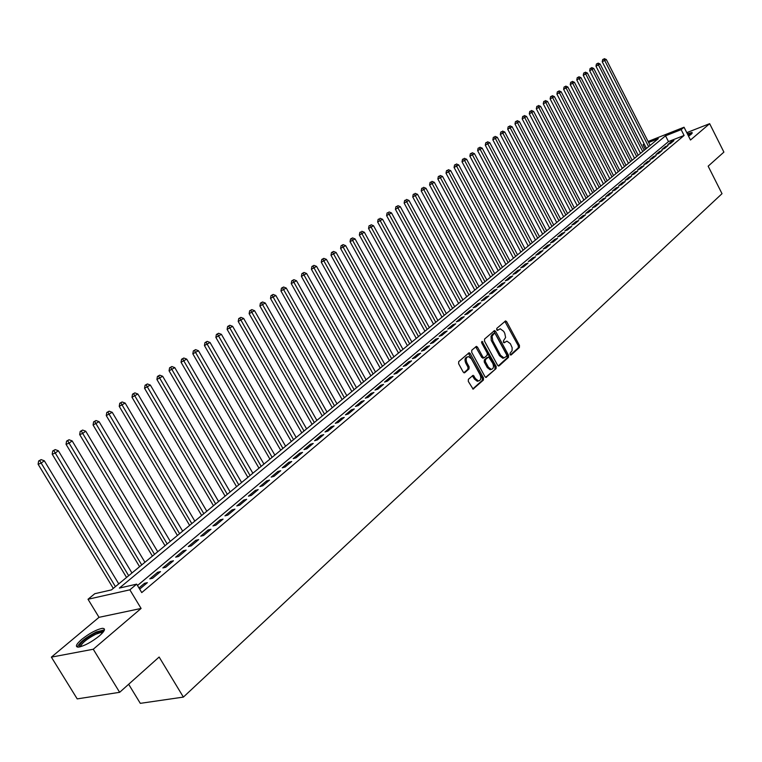 <?xml version="1.0" encoding="UTF-8"?>
<svg xmlns="http://www.w3.org/2000/svg" width="762" height="762" viewBox="0 0 762 762"><rect width="100%" height="100%" fill="white"/><g stroke="black" fill="none" stroke-linecap="round" stroke-linejoin="round"><path stroke-width="1.14" d="M510.064 354.559L511.112 354.997L519.408 347.491L519.474 345.472L506.682 321.707L505.587 320.907L496.767 328.412L496.71 329.832L497.472 330.403L500.215 328.774L503.701 331.356L504.777 333.346L505.616 337.509L503.444 340.795L503.396 342.214L504.149 342.776L506.93 341.128L510.349 343.681L512.159 347.729L512.054 350.758L510.111 353.139L510.064 354.559M99.355 635.918C104.975 630.888 105.956 628.364 102.308 628.345C96.441 629.526 89.564 633.212 81.667 639.404C75.914 644.5 74.905 647.062 78.619 647.1C84.572 645.862 91.488 642.137 99.355 635.918M688.534 136.141L691.353 134.15L692.115 132.464L687.324 133.75M468.392 379.286L468.297 381.4L473.107 389.087L483.432 380.038L483.518 377.942L470.23 353.549L469.125 352.739L458.714 361.588L458.619 363.693L463.182 372.047L464.772 372.666L469.021 368.903L469.116 366.808L466.868 362.683C465.563 359.302 466.077 357.264 468.411 356.578L471.335 358.75L480.098 374.818C481.403 378.266 480.87 380.305 478.479 380.952L475.659 378.8L473.135 375.314L468.392 379.286M119.653 692.315L77.21 698.887L51.378 657.139L93.259 649.243L119.653 692.315L159.134 657.025L183.385 697.097L722.014 193.681L708.155 166.183L723.9 152.105L709.651 123.673L690.486 140.018L684.038 127.225L681.152 129.635L684.095 135.465L141.751 592.588L136.665 584.14L129.854 589.826L88.011 599.256L94.793 593.703L111.471 589.893L658.32 138.655L648.614 142.494M93.259 649.243L141.094 608.447L129.854 589.826M497.576 365.246L499.1 365.855L508.492 357.359L508.568 355.321L495.624 331.365L494.528 330.556L484.575 339.042L484.489 341.1L497.576 365.246M496.091 368.579L486.004 377.438L484.956 376.647L471.688 352.282L471.783 350.196L476.421 346.367L477.526 347.177L482.879 357.035L484.432 357.664L487.166 355.235L487.251 353.168L481.698 342.938L482.07 341.376L496.167 366.512L496.091 368.579L485.632 377.342M709.651 123.673L686.772 132.655M670.408 143.561L673.903 140.627L671.293 141.646L667.798 144.58L670.408 143.561M664.521 148.495L668.064 145.532L665.445 146.552L661.911 149.514L664.521 148.495M658.578 153.495L662.149 150.485L659.53 151.505L655.949 154.515L658.578 153.495M652.558 158.544L656.177 155.505L653.548 156.524L649.929 159.563L652.558 158.544M646.471 163.649L650.138 160.582L647.5 161.601L643.833 164.668L646.471 163.649M640.318 168.821L644.023 165.716L641.375 166.726L637.67 169.84L640.318 168.821M634.089 174.05L637.832 170.907L635.184 171.926L631.431 175.07L634.089 174.05M627.783 179.346L631.574 176.165L628.917 177.175L625.126 180.356L627.783 179.346M621.411 184.699L625.24 181.48L622.583 182.489L618.744 185.709L621.411 184.699M614.953 190.119L618.83 186.861L616.163 187.871L612.277 191.129L614.953 190.119M608.419 195.596L612.353 192.3L609.676 193.31L605.742 196.606L608.419 195.596M601.809 201.149L605.79 197.806L603.104 198.815L599.123 202.149L601.809 201.149M595.122 206.759L599.151 203.387L596.456 204.387L592.426 207.769L595.122 206.759M588.35 212.446L592.426 209.026L589.731 210.036L585.654 213.446L588.35 212.446M581.501 218.199L585.616 214.741L582.92 215.741L578.787 219.199L581.501 218.199M574.558 224.028L578.729 220.523L576.024 221.523L571.843 225.028L574.558 224.028M567.528 229.924L571.757 226.381L569.043 227.371L564.813 230.924L567.528 229.924M560.422 235.896L564.699 232.305L561.975 233.296L557.689 236.887L560.422 235.896M553.212 241.945L557.546 238.306L554.822 239.297L550.488 242.935L553.212 241.945M545.925 248.069L550.307 244.383L547.573 245.374L543.182 249.06L545.925 248.069M538.534 254.27L542.982 250.536L540.239 251.527L535.791 255.251L538.534 254.27M531.057 260.556L535.553 256.775L532.809 257.756L528.304 261.528L531.057 260.556M523.475 266.919L528.037 263.09L525.275 264.062L520.713 267.891L523.475 266.919M515.798 273.358L520.417 269.481L517.655 270.462L513.036 274.33L515.798 273.358M508.016 279.892L512.702 275.958L509.93 276.93L505.254 280.864L508.016 279.892M500.139 286.502L504.882 282.521L502.11 283.493L497.367 287.474L500.139 286.502M492.157 293.208L496.957 289.179L494.176 290.141L489.375 294.17L492.157 293.208M484.06 299.999L488.928 295.913L486.146 296.875L481.279 300.961L484.06 299.999M475.869 306.886L480.793 302.743L478.003 303.695L473.069 307.838L475.869 306.886M467.554 313.858L472.554 309.667L469.754 310.62L464.753 314.811L467.554 313.858M459.134 320.935L464.201 316.678L461.401 317.621L456.324 321.878L459.134 320.935M450.59 328.098L455.733 323.793L452.923 324.726L447.78 329.041L450.59 328.098M441.931 335.366L447.142 330.994L444.332 331.937L439.122 336.299L441.931 335.366M433.159 342.738L438.436 338.309L435.616 339.233L430.34 343.672L433.159 342.738M424.253 350.215L429.616 345.719L426.787 346.643L421.434 351.13L424.253 350.215M415.233 357.788L420.662 353.225L417.833 354.149L412.394 358.702L415.233 357.788M406.079 365.474L411.585 360.845L408.746 361.76L403.241 366.379L406.079 365.474M396.792 373.266L402.374 368.579L399.536 369.484L393.954 374.171L396.792 373.266M387.372 381.171L393.04 376.418L390.201 377.314L384.524 382.076L387.372 381.171M377.819 389.201L383.562 384.372L380.724 385.267L374.971 390.087L377.819 389.201M368.122 397.335L373.952 392.44L371.104 393.325L365.265 398.221L368.122 397.335M358.283 405.594L364.207 400.622L361.35 401.507L355.425 406.47L358.283 405.594M348.301 413.976L354.311 408.937L351.453 409.804L345.443 414.842L348.301 413.976M338.166 422.481L344.262 417.366L341.405 418.224L335.299 423.339L338.166 422.481M327.879 431.121L334.07 425.92L331.203 426.777L325.012 431.968L327.879 431.121M317.44 439.884L323.726 434.607L320.859 435.454L314.573 440.722L317.44 439.884M306.838 448.78L313.22 443.427L310.344 444.265L303.962 449.618L306.838 448.78M296.075 457.819L302.552 452.38L299.676 453.209L293.199 458.638L296.075 457.819M285.15 467.001L291.722 461.477L288.846 462.286L282.264 467.811L285.15 467.001M274.044 476.317L280.721 470.706L277.844 471.516L271.158 477.117L274.044 476.317M262.766 485.785L269.558 480.089L266.671 480.879L259.88 486.575L262.766 485.785M251.308 495.405L258.204 489.614L255.318 490.395L248.422 496.176L251.308 495.405M239.668 505.177L246.678 499.291L243.792 500.062L236.782 505.939L239.668 505.177M227.838 515.102L234.963 509.13L232.077 509.883L224.952 515.855L227.838 515.102M215.817 525.199L223.056 519.122L220.17 519.865L212.931 525.932L215.817 525.199M203.606 535.457L210.96 529.276L208.074 530.009L200.72 536.181L203.606 535.457M191.186 545.878L198.663 539.601L195.777 540.325L188.3 546.592L191.186 545.878M178.556 556.479L186.157 550.097L183.271 550.802L175.67 557.174L178.556 556.479M165.716 567.261L173.45 560.775L170.564 561.461L162.83 567.938L165.716 567.261M152.657 578.225L160.525 571.624L157.639 572.3L149.781 578.882L152.657 578.225M684.095 135.465L668.464 141.589L137.493 585.511M139.665 589.131L147.371 582.663L144.494 583.321L138.96 587.95M128.654 684.266L140.303 703.345L183.385 697.097M141.094 608.447L99.022 617.325L51.378 657.139M99.022 617.325L88.011 599.256M645.414 149.314L643.061 144.694L644.128 143.818M681.152 129.635L665.531 135.807L119.386 588.083L136.665 584.14M648.091 141.465L684.038 127.225M644.319 144.199L643.061 144.694M668.464 141.589L665.531 135.807M671.293 141.646L671.713 142.465M665.445 146.552L665.864 147.371M659.53 151.505L659.959 152.333M653.548 156.524L653.977 157.353M647.5 161.601L647.929 162.43M641.375 166.726L641.804 167.573M635.184 171.926L635.622 172.764M628.917 177.175L629.355 178.022M622.583 182.489L623.021 183.347M616.163 187.871L616.61 188.728M609.676 193.31L610.124 194.177M603.104 198.815L603.552 199.682M596.456 204.387L596.913 205.264M589.731 210.036L590.188 210.912M582.92 215.741L583.378 216.627M576.024 221.523L576.491 222.409M569.043 227.371L569.509 228.267M561.975 233.296L562.451 234.201M554.822 239.297L555.298 240.201M547.573 245.374L548.049 246.278M540.239 251.527L540.715 252.441M532.809 257.756L533.295 258.67M525.275 264.062L525.77 264.986M517.655 270.462L518.15 271.386M509.93 276.93L510.426 277.863M502.11 283.493L502.606 284.426M494.176 290.141L494.69 291.084M486.146 296.875L486.661 297.818M478.003 303.695L478.526 304.657M469.754 310.62L470.278 311.572M461.401 317.621L461.924 318.592M452.923 324.726L453.447 325.698M444.332 331.937L444.865 332.908M435.616 339.233L436.159 340.223M426.787 346.643L427.33 347.634M417.833 354.149L418.376 355.14M408.746 361.76L409.308 362.76M399.536 369.484L400.098 370.494M390.201 377.314L390.763 378.333M380.724 385.267L381.286 386.286M371.104 393.325L371.675 394.354M361.35 401.507L361.931 402.536M351.453 409.804L352.034 410.842M341.405 418.224L341.995 419.271M331.203 426.777L331.803 427.825M320.859 435.454L321.459 436.512M310.344 444.265L310.953 445.332M299.676 453.209L300.295 454.285M288.846 462.286L289.465 463.372M277.844 471.516L278.473 472.602M266.671 480.879L267.3 481.975M255.318 490.395L255.965 491.5M243.792 500.062L244.44 501.177M232.077 509.883L232.724 511.007M220.17 519.865L220.828 520.989M208.074 530.009L208.74 531.143M195.777 540.325L196.444 541.458M183.271 550.802L183.956 551.955M170.564 561.461L171.25 562.613M157.639 572.3L158.334 573.462M144.494 583.321L145.199 584.492M503.739 342.633L504.406 342.043M497.072 330.26L497.729 329.689M510.388 354.968L518.265 347.843L518.331 345.824L504.854 321.364M498.253 365.941L507.349 357.711L507.425 355.673L493.786 331.013M506.616 356.292L506.673 354.863L495.3 333.813L494.233 333.375L492.052 336.242L492.814 340.928L500.615 355.359L503.996 357.902L506.616 356.292M493.462 333.623L494.233 333.375M502.853 358.254L503.996 357.902L502.853 358.254L499.481 355.711L491.223 340.281L491.042 336.156L493.1 333.737M483.213 358.073L481.736 357.397L475.659 346.815M494.948 368.932L495.024 366.865L481.508 342.033M488.423 367.246L491.252 369.38C493.547 368.722 494.062 366.712 492.766 363.341L488.652 356.94L485.451 359.55L485.375 361.626L488.423 367.246L487.28 367.589L490.099 369.732L491.195 369.399M487.28 367.589L484.232 361.979L484.318 359.902L487.042 357.473M477.336 381.295L478.479 380.952L477.336 381.295L474.516 379.152L472.345 375.752M467.306 356.93L467.268 356.94C464.934 357.626 464.42 359.654 465.715 363.036L466.868 362.683M463.906 372.77L467.868 369.256L467.963 367.16L465.715 363.036M472.754 388.991L482.279 380.381L482.365 378.285L468.354 353.177M650.11 145.437L606.314 59.522L602.247 61.751L646.481 148.428M603.694 59.103L602.685 59.55L603.694 59.103L604.761 60.627L648.633 146.647M604.314 58.655L606.314 59.522M602.247 61.751L602.685 59.55M687.896 134.874L691.467 134.045M690.324 134.941L688.238 135.55M692.134 133.388L687.791 134.664M79.477 646.967C79.153 643.585 84.534 638.889 95.621 632.889L102.918 631.079L103.441 631.774M102.765 632.622L101.289 632.374L95.812 634.184C86.792 638.937 81.696 643.118 80.534 646.719M104.47 629.841L96.26 631.993C85.868 637.394 79.543 642.414 77.305 647.052M644.195 150.324L600.085 63.97L595.989 66.218L640.537 153.333M597.446 63.551L596.436 64.008L597.446 63.551L598.513 65.084L642.699 151.552M598.075 63.103L600.085 63.97M595.989 66.218L596.436 64.008M638.204 155.257L593.779 68.466L589.664 70.733L634.527 158.296M591.122 68.056L590.102 68.504L591.122 68.056L592.198 69.599L636.689 156.505M591.76 67.599L593.779 68.466M589.664 70.733L590.102 68.504M632.146 160.258L587.407 73.019L583.263 75.295L628.45 163.306M584.721 72.609L583.711 73.057L584.721 72.609L585.807 74.162L630.622 161.515M585.368 72.152L587.407 73.019M583.263 75.295L583.711 73.057M626.021 165.316L580.958 77.619L576.786 79.915L622.306 168.383M578.253 77.21L577.234 77.667L578.253 77.21L579.339 78.781L624.478 166.583M578.91 76.752L580.958 77.619M576.786 79.915L577.234 77.667M619.82 170.431L574.434 82.277L570.243 84.582L616.087 173.507M571.71 81.867L570.69 82.325L571.71 81.867L572.795 83.458L618.258 171.717M572.367 81.401L574.434 82.277M570.243 84.582L570.69 82.325M613.553 175.603L567.833 86.992L563.613 89.306L609.8 178.699M565.09 86.582L564.071 87.039L565.09 86.582L566.176 88.182L611.972 176.898M565.756 86.106L567.833 86.992M563.613 89.306L564.071 87.039M607.209 180.832L561.156 91.764L556.917 94.088L603.437 183.947M558.394 91.354L557.365 91.802L558.394 91.354L559.479 92.964L605.619 182.147M559.07 90.878L561.156 91.764M556.917 94.088L557.365 91.802M600.799 186.128L554.403 96.584L550.135 98.927L596.998 189.262M551.612 96.174L550.593 96.631L551.612 96.174L552.698 97.803L599.18 187.462M552.298 95.698L554.403 96.584M550.135 98.927L550.593 96.631M594.312 191.481L547.564 101.47L543.268 103.823L590.483 194.634M544.754 101.06L543.725 101.517L544.754 101.06L545.849 102.699L592.674 192.824M545.449 100.574L547.564 101.47M543.268 103.823L543.725 101.517M587.74 196.901L540.649 106.404L536.324 108.776L583.892 200.073M537.82 106.004L536.781 106.451L537.82 106.004L538.905 107.652L586.083 198.263M538.515 105.508L540.649 106.404M536.324 108.776L536.781 106.451M581.092 202.378L533.648 111.404L529.304 113.795L577.225 205.578M530.79 111.004L529.761 111.452L530.79 111.004L531.886 112.662L579.425 203.759M531.495 110.5L533.648 111.404M529.304 113.795L529.761 111.452M574.367 207.931L526.561 116.462L522.189 118.862L570.481 211.141M523.684 116.062L522.646 116.519L523.684 116.062L524.78 117.739L572.681 209.331M524.399 115.557L526.561 116.462M522.189 118.862L522.646 116.519M567.566 213.55L519.389 121.587L514.988 124.006L563.651 216.779M516.493 121.187L515.455 121.644L516.493 121.187L517.588 122.873L565.852 214.96M517.207 120.672L519.389 121.587M514.988 124.006L515.455 121.644M560.68 219.227L512.131 126.768L507.702 129.197L556.736 222.485M509.207 126.368L508.168 126.825L509.207 126.368L510.302 128.073L558.937 220.666M509.94 125.854L512.131 126.768M507.702 129.197L508.168 126.825M553.707 224.981L504.777 132.017L500.32 134.464L549.745 228.257M501.834 131.626L500.786 132.074L501.834 131.626L502.93 133.34L551.945 226.438M502.577 131.093L504.777 132.017M500.32 134.464L500.786 132.074M546.649 230.81L497.338 137.331L492.852 139.789L542.658 234.096M494.367 136.941L493.319 137.389L494.367 136.941L495.462 138.665L544.868 232.277M495.119 136.398L497.338 137.331M492.852 139.789L493.319 137.389M539.506 236.706L489.804 142.704L485.289 145.19L535.486 240.011M486.804 142.323L485.765 142.77L486.804 142.323L487.909 144.066L537.705 238.192M487.566 141.78L489.804 142.704M485.289 145.19L485.765 142.77M532.267 242.668L482.184 148.152L477.631 150.647L528.228 246.002M479.155 147.771L478.107 148.219L479.155 147.771L480.26 149.523L530.447 244.173M479.927 147.218L482.184 148.152M477.631 150.647L478.107 148.219M524.942 248.717L474.459 153.667L469.878 156.181L520.884 252.07M471.402 153.286L470.354 153.734L471.402 153.286L472.507 155.057L523.094 250.241M472.183 152.733L474.459 153.667M469.878 156.181L470.354 153.734M517.531 254.832L466.63 159.258L462.029 161.782L513.445 258.204M463.553 158.877L462.505 159.325L463.553 158.877L464.658 160.658L515.655 256.375M464.344 158.315L466.63 159.258M462.029 161.782L462.505 159.325M510.016 261.033L458.714 164.916L454.076 167.459L505.901 264.424M455.609 164.535L454.552 164.983L455.609 164.535L456.714 166.335L508.121 262.595M456.409 163.963L458.714 164.916M454.076 167.459L454.552 164.983M502.415 267.31L450.685 170.64L446.018 173.203L498.272 270.72M447.551 170.269L446.494 170.717L447.551 170.269L448.666 172.088L500.491 268.891M448.361 169.688L450.685 170.64M446.018 173.203L446.494 170.717M494.709 273.663L442.56 176.441L437.864 179.022L490.547 277.101M439.398 176.07L438.341 176.517L439.398 176.07L440.512 177.908L492.766 275.263M440.217 175.489L442.56 176.441M437.864 179.022L438.341 176.517M486.908 280.102L434.321 182.328L429.597 184.928L482.717 283.559M431.13 181.956L430.073 182.404L431.13 181.956L432.245 183.804L484.937 281.721M431.968 181.366L434.321 182.328M429.597 184.928L430.073 182.404M479.003 286.626L425.977 188.281L421.224 190.9L474.783 290.103M422.767 187.909L421.7 188.357L422.767 187.909L423.872 189.786L477.012 288.265M423.605 187.319L425.977 188.281M421.224 190.9L421.7 188.357M470.992 293.227L417.528 194.32L412.737 196.948L466.754 296.732M414.28 193.948L413.214 194.396L414.28 193.948L415.395 195.844L468.982 294.894M415.138 193.348L417.528 194.32M412.737 196.948L413.214 194.396M462.886 299.923L408.956 200.435L404.136 203.083L458.61 303.447M405.689 200.073L404.622 200.52L405.689 200.073L406.803 201.978L460.839 301.609M406.546 199.454L408.956 200.435M404.136 203.083L404.622 200.52M454.666 306.705L400.279 206.635L395.421 209.302L450.361 310.258M396.973 206.273L395.907 206.721L396.973 206.273L398.088 208.197L452.59 308.42M397.85 205.654L400.279 206.635M395.421 209.302L395.907 206.721M446.332 313.582L391.478 212.912L386.591 215.608L442.008 317.154M388.144 212.56L387.077 212.998L388.144 212.56L389.258 214.493L444.236 315.306M389.039 211.922L391.478 212.912M386.591 215.608L387.077 212.998M437.893 320.545L382.562 219.285L377.638 221.99L433.53 324.145M379.2 218.932L378.133 219.37L379.2 218.932L380.314 220.885L435.769 322.297M380.095 218.284L382.562 219.285M377.638 221.99L378.133 219.37M429.339 327.603L373.523 225.733L368.56 228.467L424.948 331.222M370.132 225.39L369.056 225.828L370.132 225.39L371.246 227.362L427.187 329.384M371.037 224.733L373.523 225.733M368.56 228.467L369.056 225.828M420.672 334.756L364.36 232.277L359.369 235.029L416.252 338.404M360.931 231.934L359.864 232.372L360.931 231.934L362.055 233.924L418.481 336.556M361.855 231.277L364.36 232.277M359.369 235.029L359.864 232.372M411.88 342.014L355.073 238.916L350.044 241.678L407.432 345.681M351.606 238.573L352.549 237.906L350.539 239.011L351.606 238.573L409.661 343.843M352.549 237.906L355.073 238.916M350.044 241.678L350.539 239.011M402.965 349.367L345.653 245.64L340.585 248.422L398.488 353.063M342.157 245.297L343.11 244.621L341.081 245.735L342.157 245.297L400.717 351.215M343.11 244.621L345.653 245.64M340.585 248.422L341.081 245.735M393.935 356.816L336.099 252.46L330.994 255.27L389.42 360.54M332.565 252.127L333.537 251.441L331.489 252.565L332.565 252.127L391.658 358.702M333.537 251.441L336.099 252.46M330.994 255.27L331.489 252.565M384.772 364.379L326.412 259.375L321.269 262.204L380.228 368.122M322.85 259.051L323.821 258.356L321.774 259.48L322.85 259.051L382.457 366.284M323.821 258.356L326.412 259.375M321.269 262.204L321.774 259.48M375.485 372.047L316.582 266.395L311.401 269.243L370.904 375.818M312.982 266.071L313.982 265.367L311.906 266.5L312.982 266.071L373.142 373.98M313.982 265.367L316.582 266.395M311.401 269.243L311.906 266.5M366.065 379.819L306.619 273.51L301.4 276.377L361.455 383.619M302.981 273.187L303.99 272.472L301.904 273.625L302.981 273.187L363.684 381.781M303.99 272.472L306.619 273.51M301.4 276.377L301.904 273.625M356.502 387.706L296.504 280.73L291.246 283.616L351.863 391.535M292.837 280.416L293.856 279.692L291.751 280.845L292.837 280.416L354.092 389.687M293.856 279.692L296.504 280.73M291.246 283.616L291.751 280.845M346.815 395.697L286.245 288.055L280.949 290.97L342.138 399.555M282.54 287.741L283.578 287.007L281.454 288.169L282.54 287.741L344.367 397.716M283.578 287.007L286.245 288.055M280.949 290.97L281.454 288.169M336.975 403.812L275.834 295.485L270.5 298.418L332.27 407.699M272.091 295.18L273.148 294.437L271.015 295.608L272.091 295.18L334.499 405.86M273.148 294.437L275.834 295.485M270.5 298.418L271.015 295.608M327.003 412.052L265.271 303.028L259.899 305.991L322.259 415.957M261.49 302.733L262.557 301.971L260.404 303.152L261.49 302.733L324.479 414.128M262.557 301.971L265.271 303.028M259.899 305.991L260.404 303.152M316.878 420.405L254.556 310.686L249.136 313.668L312.096 424.339M250.736 310.391L251.812 309.62L249.65 310.81L250.736 310.391L314.325 422.51M251.812 309.62L254.556 310.686M249.136 313.668L249.65 310.81M306.6 428.882L243.669 318.459L238.211 321.459L301.79 432.845M239.811 318.164L240.906 317.383L238.725 318.583L239.811 318.164L304.009 431.016M240.906 317.383L243.669 318.459M238.211 321.459L238.725 318.583M296.17 437.483L232.629 326.346L227.124 329.365L291.332 441.484M228.724 326.06L229.838 325.269L227.638 326.479L228.724 326.06L293.541 439.655M229.838 325.269L232.629 326.346M227.124 329.365L227.638 326.479M285.588 446.218L221.409 334.347L215.865 337.404L280.711 450.247M217.465 334.07L218.599 333.27L216.379 334.489L217.465 334.07L282.921 448.418M218.599 333.27L221.409 334.347M215.865 337.404L216.379 334.489M274.844 455.085L210.026 342.481L204.435 345.557L269.929 459.143M206.035 342.214L207.188 341.386L204.959 342.624L206.035 342.214L272.129 457.324M207.188 341.386L210.026 342.481M204.435 345.557L204.959 342.624M263.938 464.087L198.463 350.739L192.834 353.835L258.985 468.173M194.434 350.472L195.605 349.644L193.348 350.882L194.434 350.472L261.185 466.354M195.605 349.644L198.463 350.739M192.834 353.835L193.348 350.882M252.86 473.221L186.719 359.121L181.042 362.245L247.869 477.345M182.642 358.864L183.833 358.016L181.566 359.273L182.642 358.864L250.069 475.526M183.833 358.016L186.719 359.121M181.042 362.245L181.566 359.273M241.611 482.508L174.793 367.636L169.069 370.789L236.582 486.661M170.678 367.389L171.879 366.532L169.593 367.789L170.678 367.389L238.773 484.842M171.879 366.532L174.793 367.636M169.069 370.789L169.593 367.789M230.191 491.928L162.677 376.285L156.905 379.466L225.114 496.119M158.515 376.047L159.734 375.171L157.429 376.447L158.515 376.047L227.305 494.309M159.734 375.171L162.677 376.285M156.905 379.466L157.429 376.447M218.589 501.501L150.362 385.077L144.551 388.277L213.474 505.72M146.152 384.839L147.399 383.953L145.075 385.239L146.152 384.839L215.656 503.92M147.399 383.953L150.362 385.077M144.551 388.277L145.075 385.239M206.797 511.226L137.855 394.011L131.988 397.24L201.644 515.483M133.598 393.783L134.864 392.878L132.521 394.173L133.598 393.783L203.825 513.683M134.864 392.878L137.855 394.011M131.988 397.24L132.521 394.173M194.824 521.113L125.149 403.079L119.234 406.337L189.633 525.399M120.844 402.869L122.13 401.955L119.758 403.25L120.844 402.869L191.805 523.608M122.13 401.955L125.149 403.079M119.234 406.337L119.758 403.25M182.661 531.152L112.224 412.309L106.261 415.595L177.422 535.467M107.871 412.099L109.176 411.166L106.794 412.48L107.871 412.099L179.584 533.686M109.176 411.166L112.224 412.309M106.261 415.595L106.794 412.48M170.288 541.353L99.098 421.681L93.078 424.996L165.011 545.706M94.688 421.481L96.022 420.538L93.612 421.862L94.688 421.481L167.164 543.935M96.022 420.538L99.098 421.681M93.078 424.996L93.612 421.862M157.724 551.726L85.744 431.216L82.372 433.626L79.677 434.559L152.4 556.117M81.286 431.025L82.639 430.063L80.21 431.406L81.286 431.025L154.543 554.345M82.639 430.063L85.744 431.216M79.677 434.559L80.21 431.406M144.942 562.27L72.171 440.912L68.742 443.36L66.046 444.284L139.579 566.699M67.656 440.731L69.037 439.75L66.58 441.103L67.656 440.731L141.722 564.928M69.037 439.75L72.171 440.912M66.046 444.284L66.58 441.103M131.959 572.986L58.369 450.761L54.883 453.257L52.197 454.171L126.549 577.453M53.807 450.59L55.197 449.599L52.73 450.961L53.807 450.59L128.673 575.691M55.197 449.599L58.369 450.761M52.197 454.171L52.73 450.961M118.748 583.883L44.329 460.791L40.777 463.325L38.1 464.22L113.29 588.388M39.71 460.629L41.129 459.619L38.633 460.991L39.71 460.629L115.414 586.635M41.129 459.619L44.329 460.791M38.1 464.22L38.633 460.991M505.549 322.078L506.682 321.707M518.331 345.824L519.474 345.472M518.265 347.843L519.408 347.491M494.49 331.737L495.624 331.365M507.425 355.673L508.568 355.321M507.349 357.711L508.492 357.359M498.529 366.027L499.1 365.855M491.938 334.756L493.071 334.385M491.671 341.29L492.814 340.928M499.481 355.711L500.615 355.359M485.899 377.438L486.508 377.257M476.383 347.548L477.526 347.177M481.736 357.397L482.879 357.035M481.698 342.309L482.841 341.938M495.024 366.865L496.167 366.512M484.318 359.902L485.451 359.55M484.232 361.979L485.375 361.626M473.05 376.466L474.202 376.123M474.516 379.152L475.659 378.8M467.963 367.16L469.116 366.808M467.868 369.256L469.021 368.903M464.172 372.847L464.772 372.666M469.087 353.911L470.23 353.549M482.365 378.285L483.518 377.942M482.279 380.381L483.432 380.038M473.012 389.077L473.64 388.887M493.395 333.613L494.29 333.327M482.813 358.197L483.956 357.845M490.099 369.732L491.252 369.38M102.575 632.508L102.918 631.079M101.965 633.489L101.289 632.374"/></g></svg>
